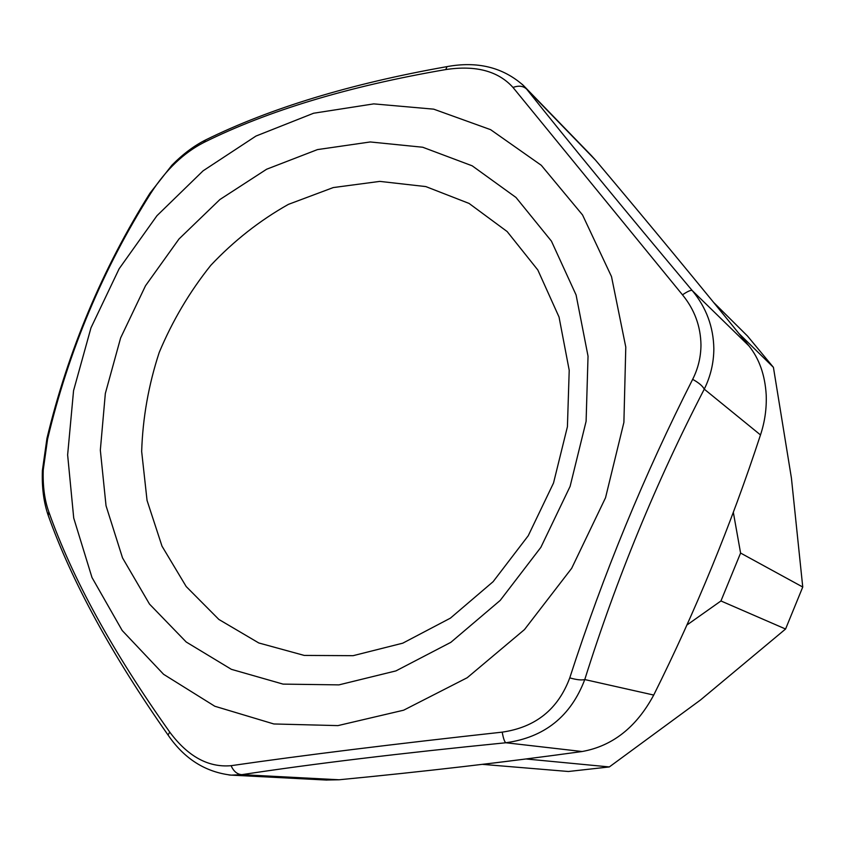 <?xml version="1.0" encoding="UTF-8"?>
<svg xmlns="http://www.w3.org/2000/svg" width="845" height="845" viewBox="0 0 845 845"><rect width="100%" height="100%" fill="white"/><g stroke="black" fill="none" stroke-linecap="round" stroke-linejoin="round"><path stroke-width="1.27" d="M591.394 155.596L595.619 160.244C649.573 224.295 700.663 286.159 748.913 345.848C759.243 358.692 765.01 375.032 766.204 394.858C766.732 408.505 764.82 421.866 760.489 434.932C731.2 524.365 695.604 611.072 653.724 695.055C636.422 727.228 612.562 746.04 582.142 751.522C504.571 762.222 423.535 771.643 339.025 779.777L325.99 780.03M228.9 774.96L231.287 775.14C205.346 772.119 184.252 758.747 168.039 735.013L168.366 735.488M326.825 780.072L231.298 775.129L241.86 774.654C312.249 763.891 400.245 753.254 505.859 742.755C544.507 737.4 570.808 716.338 584.772 679.56L653.724 695.055M692.657 379.342C698.107 368.536 700.885 357.076 700.97 344.961C700.674 326.254 694.516 309.545 682.485 294.831L513.01 87.457C498.149 71.012 475.746 65.054 445.801 69.565C348.837 86.222 268.14 110.547 203.729 142.541C183.555 152.913 165.969 169.739 150.959 192.998C103.048 268.784 68.582 350.844 47.563 439.199L43.243 469.957C42.715 486.139 44.574 500.092 48.799 511.816C72.195 578.138 112.512 651.558 169.739 732.087C187.886 756.486 208.335 767.693 231.076 765.686C303.366 755.229 393.749 744.054 502.205 732.14C535.593 727.323 558.112 709.24 569.762 677.87C603.341 574.188 644.302 474.679 692.657 379.342C698.773 382.743 702.639 386.007 704.265 389.154C710.571 376.374 713.761 362.896 713.845 348.71C713.444 326.804 706.24 307.422 692.235 290.564C624.74 210.173 569.562 143.037 526.688 89.158L522.379 84.426M150.949 192.998L149.343 194.17M47.563 439.199L47.172 437.467M48.799 511.816L48.249 515.524L49.327 518.429M169.739 732.087L168.039 735.013C111.825 654.907 71.899 581.751 48.249 515.524C43.697 502.342 41.754 487.311 42.398 470.433L42.366 471.035M231.076 765.686C233.642 771.379 237.234 774.369 241.86 774.654L339.025 779.777M502.205 732.14C503.356 738.467 504.571 742.005 505.859 742.755L582.142 751.522M569.762 677.87C576.512 679.803 581.508 680.362 584.772 679.56C616.586 578.371 656.417 481.565 704.265 389.154L760.489 434.932M682.485 294.831C687.682 291.303 690.935 289.877 692.235 290.564L748.913 345.848M513.01 87.457C518.777 85.345 523.33 85.915 526.688 89.158L595.619 160.244M445.801 69.565L446.973 66.628M203.729 142.541L205.641 139.921L208.335 138.633M141.664 451.505L147.051 500.441L162.008 546.176L186.196 586.546L218.866 619.448L258.781 642.961L304.263 655.424L353.115 655.678L402.769 643.172L450.396 618.149L493.11 581.687L528.231 535.751L553.517 483.023L567.418 426.725L569.213 370.279L559.041 317.044L537.832 269.999L507.158 231.562L469.059 203.423L425.827 186.587L379.806 181.39L333.289 187.558L288.399 204.374C259.848 220.429 233.991 240.74 210.806 265.309C189.597 291.842 172.401 320.899 159.198 352.492C148.562 384.971 142.72 417.979 141.664 451.505M482.453 764.355L568.421 771.496L609.329 766.933L700.452 700.019L785.575 629.018L802.75 587.032L791.416 478.059L773.418 367.332L738.91 333.49M785.575 629.018L720.943 600.964L740.59 553.053L802.75 587.032M733.323 512.271L740.59 553.053M773.418 367.332L747.476 336.014L713.613 302.404M720.943 600.964L686.89 625.046M609.329 766.933L526.034 758.968M493.332 763.046L510.169 760.975M43.243 469.957L42.398 470.433L46.961 438.344C68.139 350.495 102.456 268.805 149.914 193.251L171.873 165.261C182.773 154.212 194.033 145.762 205.641 139.932C270.146 108.181 350.411 83.771 446.456 66.723C477.171 60.935 502.849 67.199 523.488 85.546L591.785 155.998M67.632 454.916L73.557 390.654L90.985 327.818L119.145 268.752L156.959 215.707L203.106 170.817L255.972 136.056L313.601 113.23L373.733 103.882L433.707 109.163L490.607 129.665L541.275 165.282L582.543 214.947L611.505 276.6L625.786 347.094L623.895 422.373L605.538 497.737L571.664 568.326L524.481 629.578L467.2 677.732L403.656 710.191L337.916 725.612L273.833 723.964L214.81 706.251L163.592 674.31L122.198 630.518L91.989 577.515L73.726 518.08L67.632 454.916M100.333 450.163L106.037 505.764L122.525 557.89L149.512 604.101L186.217 642.01L231.361 669.324L283.075 684.112L338.908 684.883L395.935 670.898L450.839 642.337L500.208 600.404L540.853 547.37L570.1 486.403L586.103 421.306L588.035 356.178L576.089 294.968L551.436 241.142L515.999 197.466L472.197 165.821L422.711 147.241L370.268 141.96L317.456 149.597L266.64 169.222L219.89 199.536L179.013 238.966L145.52 285.737L120.634 337.916L105.34 393.453L100.333 450.163"/></g></svg>
